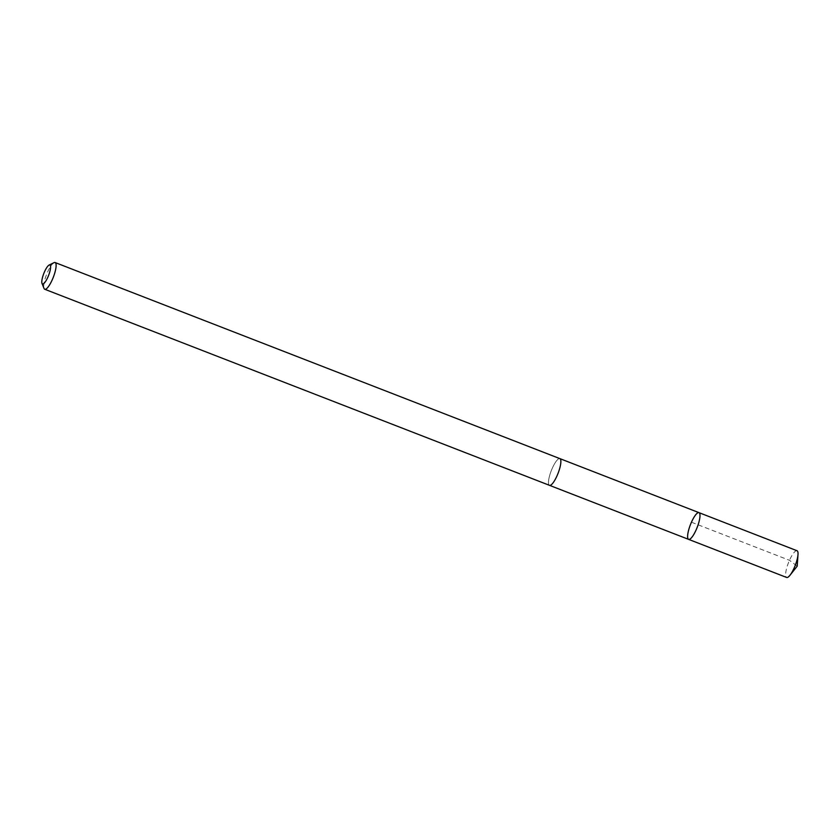 <?xml version="1.0" encoding="UTF-8"?>
<svg xmlns="http://www.w3.org/2000/svg" width="840" height="840" viewBox="0 0 840 840"><rect width="100%" height="100%" fill="white"/><g stroke="black" fill="none" stroke-linecap="round" stroke-linejoin="round"><path stroke-width="0.63" stroke-dasharray="4.2 3.15" d="M797.024 550.736A14.333 3.633 -68.8 0 0 792.96 553.938A14.333 3.633 -68.8 0 0 786.671 568.155A14.333 3.633 -68.8 0 0 786.65 577.458M553.56 482.139A14.333 3.633 -68.8 0 0 559.839 467.922A14.333 3.633 -68.8 0 0 559.871 458.619A14.333 3.633 -68.8 0 0 555.807 461.811A14.333 3.633 -68.8 0 0 549.518 476.028A14.333 3.633 -68.8 0 0 549.497 485.331A14.333 3.633 -68.8 0 0 553.56 482.139M688.611 539.375A14.333 3.633 111.2 0 1 690.417 524.696A14.333 3.633 111.2 0 1 698.996 512.652M559.933 458.64L559.871 458.619A14.333 3.633 -68.8 0 0 555.807 461.811A14.333 3.633 -68.8 0 0 549.518 476.028A14.333 3.633 -68.8 0 0 549.486 485.331M54.044 262.668A14.333 3.633 -68.8 0 0 51.051 265.734A14.333 3.633 -68.8 0 0 44.026 288.445M691.446 522.218L789.474 560.301L797.192 566.181"/><path stroke-width="1.26" d="M692.685 536.183A14.333 3.633 111.2 0 1 688.611 539.375A14.333 3.633 111.2 0 1 690.417 524.696A14.333 3.633 111.2 0 1 698.996 512.652A14.333 3.633 111.2 0 1 698.964 521.966A14.333 3.633 111.2 0 1 692.685 536.183A14.333 3.633 111.2 0 1 688.611 539.375L786.65 577.458A14.333 3.633 -68.8 0 0 789.968 575.274A14.333 3.633 -68.8 0 0 790.713 574.266A14.333 3.633 -68.8 0 0 798 554.589A14.333 3.633 -68.8 0 0 797.024 550.736L698.996 512.652A14.333 3.633 111.2 0 1 698.964 521.966A14.333 3.633 111.2 0 1 692.685 536.183M42 283.374L44.026 288.445A14.333 3.633 -68.8 0 0 44.741 289.264L549.486 485.331A14.333 3.633 -68.8 0 0 558.075 473.288A14.333 3.633 -68.8 0 0 559.871 458.619L55.115 262.542A14.333 3.633 -68.8 0 0 54.044 262.668L49.13 265.041A10.196 2.583 -68.8 0 0 46.998 267.225A10.196 2.583 -68.8 0 0 42 283.374A10.196 2.583 -68.8 0 0 48.605 275.394A10.196 2.583 -68.8 0 0 49.13 265.041M44.741 289.264A14.333 3.633 -68.8 0 0 53.319 277.221A14.333 3.633 -68.8 0 0 55.115 262.542M789.968 575.274L797.192 566.181L798 554.589M549.559 485.363L688.611 539.375M559.933 458.64L698.996 512.652"/></g></svg>
